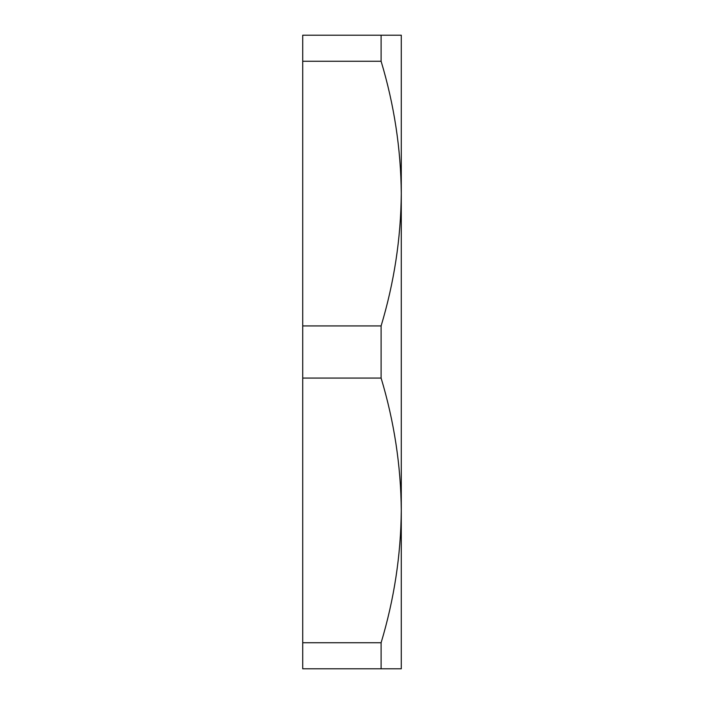 <?xml version="1.0" encoding="UTF-8"?>
<svg xmlns="http://www.w3.org/2000/svg" width="704" height="704" viewBox="0 0 704 704"><rect width="100%" height="100%" fill="white"/><g stroke="black" fill="none" stroke-linecap="round" stroke-linejoin="round"><path stroke-width="1.06" d="M381.11 35.2L302.72 35.2L302.72 61.266L381.11 61.266L381.11 35.2L401.28 35.2L401.28 668.8L381.11 668.8L381.11 642.734L302.72 642.734L302.72 668.8L381.11 668.8M381.11 378.066L381.11 325.934L302.72 325.934L302.72 378.066L381.11 378.066C394.196 421.626 400.91 465.74 401.28 510.4C400.893 555.183 394.17 599.298 381.11 642.734M302.72 378.066L302.72 642.734M381.11 61.266C394.196 104.826 400.91 148.94 401.28 193.6C400.893 238.383 394.17 282.498 381.11 325.934M302.72 61.266L302.72 325.934"/></g></svg>
